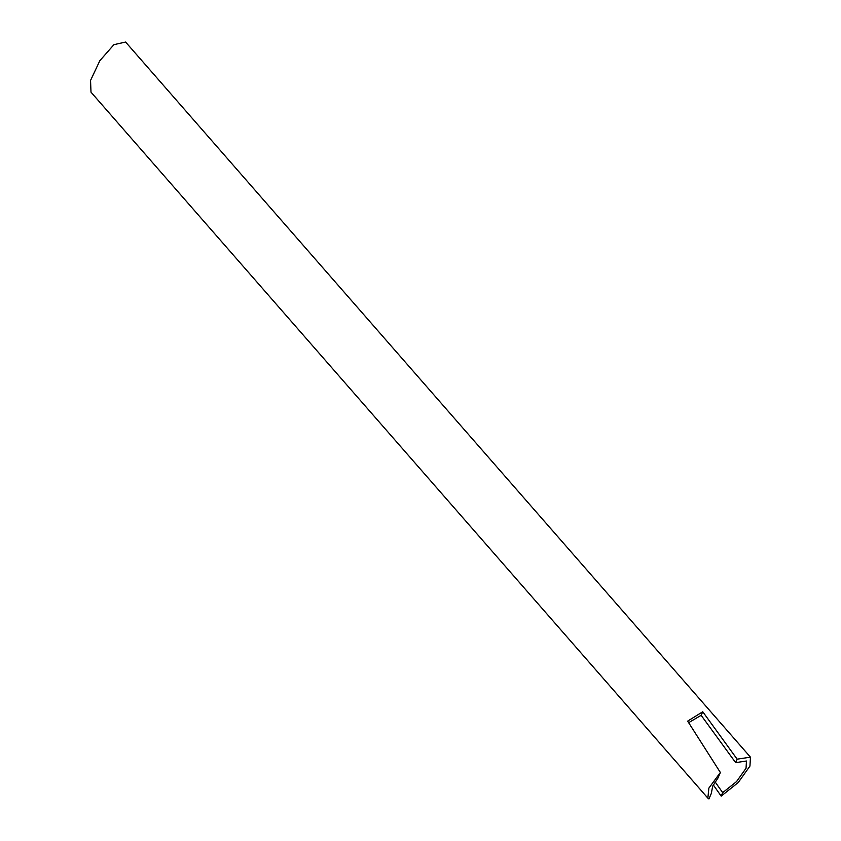 <?xml version="1.0" encoding="UTF-8"?>
<svg xmlns="http://www.w3.org/2000/svg" width="841" height="841" viewBox="0 0 841 841"><rect width="100%" height="100%" fill="white"/><g stroke="black" fill="none" stroke-linecap="round" stroke-linejoin="round"><path stroke-width="1.26" d="M720.359 772.49L708.868 788.101L707.859 798.13L708.931 798.95L711.328 793.399L712.684 786.125L717.962 778.041L720.359 772.49L687.654 721.126L702.75 711.749L737.147 759.171L735.644 762.64L701.142 715.302L688.663 722.671M701.142 715.302L702.75 711.749M715.113 781.92L722.692 792.643L736.527 781.604L746.051 768.253L746.461 761.01L735.644 762.64M722.692 792.643L721.189 796.112L713.294 784.937M737.147 759.171L750.456 757.163L749.951 766.088L738.23 782.529L721.189 796.112M750.456 757.163L125.603 42.05L113.903 44.668L99.806 60.752L90.544 80.452L90.996 92.163L707.859 798.13"/></g></svg>
